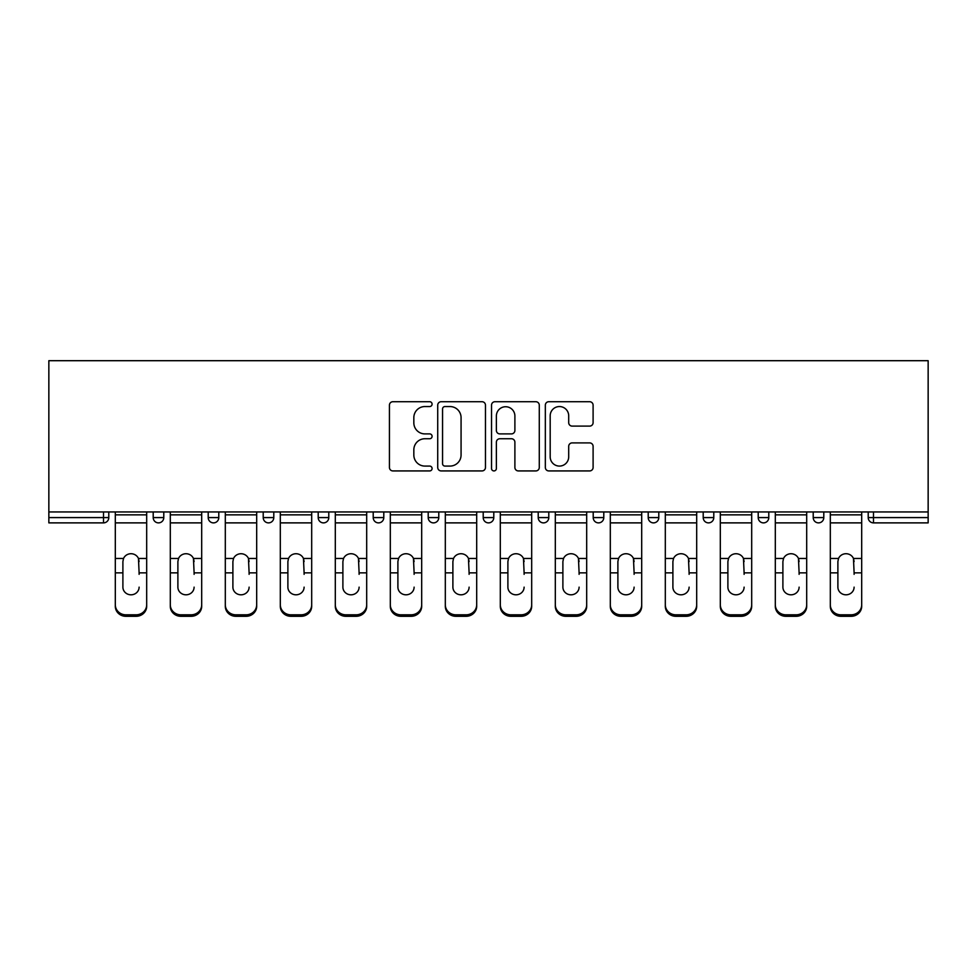 <?xml version="1.0" encoding="UTF-8"?>
<svg xmlns="http://www.w3.org/2000/svg" width="977" height="977" viewBox="0 0 977 977"><rect width="100%" height="100%" fill="white"/><g stroke="black" fill="none" stroke-linecap="round" stroke-linejoin="round"><path stroke-width="1.47" d="M432.09 404.136A2.418 2.418 0 0 0 429.672 401.718L392.901 401.718A3.456 3.456 0 0 0 389.432 405.174L389.432 467.47A3.456 3.456 0 0 0 392.901 470.926L429.672 470.926A2.418 2.418 0 0 0 432.09 468.508A2.418 2.418 0 0 0 429.672 466.078L424.91 466.078A11.077 11.077 0 0 1 413.833 455.013L413.833 449.811A11.077 11.077 0 0 1 424.91 438.746L429.672 438.746A2.418 2.418 0 0 0 432.09 436.316A2.418 2.418 0 0 0 429.672 433.898L424.91 433.898A11.077 11.077 0 0 1 413.833 422.821L413.833 417.631A11.077 11.077 0 0 1 424.91 406.554L429.672 406.554A2.418 2.418 0 0 0 432.09 404.136M589.644 426.106A3.456 3.456 0 0 0 593.1 422.65L593.1 405.174A3.456 3.456 0 0 0 589.644 401.718L548.805 401.718A3.456 3.456 0 0 0 545.337 405.174L545.337 467.47A3.456 3.456 0 0 0 548.805 470.926L589.644 470.926A3.456 3.456 0 0 0 593.1 467.47L593.1 446.355A3.456 3.456 0 0 0 589.644 442.899L572.168 442.899A3.456 3.456 0 0 0 568.699 446.355L568.699 456.821A9.257 9.257 0 0 1 559.442 466.078A9.257 9.257 0 0 1 550.185 456.821L550.185 415.811A9.257 9.257 0 0 1 559.442 406.554A9.257 9.257 0 0 1 568.699 415.811L568.699 422.65A3.456 3.456 0 0 0 572.168 426.106L589.644 426.106M928.15 511.948L48.85 511.948L48.85 360.696L928.15 360.696L928.15 522.878L873.499 522.878A5.288 5.288 0 0 1 868.211 517.59L868.211 511.948L868.211 517.59L928.15 517.59M485.471 405.174A3.456 3.456 0 0 0 482.015 401.718L441.177 401.718A3.456 3.456 0 0 0 437.72 405.174L437.72 467.47A3.456 3.456 0 0 0 441.177 470.926L482.015 470.926A3.456 3.456 0 0 0 485.471 467.47L485.471 405.174M494.985 401.718L535.823 401.718A3.456 3.456 0 0 1 539.28 405.174L539.28 467.47A3.456 3.456 0 0 1 535.823 470.926L518.347 470.926A3.456 3.456 0 0 1 514.891 467.47L514.891 442.202A3.456 3.456 0 0 0 511.423 438.746L499.833 438.746A3.456 3.456 0 0 0 496.377 442.202L496.377 468.508A2.418 2.418 0 0 1 493.947 470.926A2.418 2.418 0 0 1 491.529 468.508L491.529 405.174A3.456 3.456 0 0 1 494.985 401.718M103.501 522.878A5.288 5.288 0 0 0 108.789 517.59L103.501 517.59L103.501 522.878A5.288 5.288 0 0 0 108.789 517.59L108.789 511.948L108.789 517.59A5.288 5.288 0 0 1 103.501 522.878L48.85 522.878L48.85 517.59L103.501 517.59L103.501 511.948M48.85 511.948L48.85 517.59M153.206 511.948L153.206 517.59L153.206 511.948M158.494 522.878A5.288 5.288 0 0 1 153.206 517.59A5.288 5.288 0 0 0 158.494 522.878A5.288 5.288 0 0 0 163.782 517.59L163.782 511.948L163.782 517.59A5.288 5.288 0 0 1 158.494 522.878A5.288 5.288 0 0 1 153.206 517.59L163.782 517.59M208.211 511.948L208.211 517.59L208.211 511.948M218.787 511.948L218.787 517.59L218.787 511.948M263.216 511.948L263.216 517.59L263.216 511.948M273.792 511.948L273.792 517.59L273.792 511.948M328.785 511.948L328.785 517.59L318.209 517.59A5.288 5.288 0 0 0 323.497 522.878A5.288 5.288 0 0 1 318.209 517.59L318.209 511.948M383.79 511.948L383.79 517.59L373.214 517.59A5.288 5.288 0 0 0 378.502 522.878A5.288 5.288 0 0 1 373.214 517.59L373.214 511.948M428.207 511.948L428.207 517.59L428.207 511.948M438.783 511.948L438.783 517.59A5.288 5.288 0 0 1 433.495 522.878A5.288 5.288 0 0 1 428.207 517.59L438.783 517.59A5.288 5.288 0 0 1 433.495 522.878M483.212 511.948L483.212 517.59L483.212 511.948M493.788 511.948L493.788 517.59L493.788 511.948M538.217 511.948L538.217 517.59L538.217 511.948M548.793 511.948L548.793 517.59L548.793 511.948M593.21 511.948L593.21 517.59L593.21 511.948M603.786 511.948L603.786 517.59A5.288 5.288 0 0 1 598.498 522.878A5.288 5.288 0 0 1 593.21 517.59L603.786 517.59A5.288 5.288 0 0 1 598.498 522.878M648.215 511.948L648.215 517.59L648.215 511.948M658.791 511.948L658.791 517.59A5.288 5.288 0 0 1 653.503 522.878A5.288 5.288 0 0 1 648.215 517.59L658.791 517.59A5.288 5.288 0 0 1 653.503 522.878A5.288 5.288 0 0 0 658.791 517.59M703.208 511.948L703.208 517.59L703.208 511.948M713.784 511.948L713.784 517.59L713.784 511.948M758.213 511.948L758.213 517.59L758.213 511.948M768.789 511.948L768.789 517.59A5.288 5.288 0 0 1 763.501 522.878A5.288 5.288 0 0 1 758.213 517.59L768.789 517.59A5.288 5.288 0 0 1 763.501 522.878A5.288 5.288 0 0 0 768.789 517.59M818.506 522.878A5.288 5.288 0 0 0 823.794 517.59L823.794 511.948L823.794 517.59A5.288 5.288 0 0 1 818.506 522.878A5.288 5.288 0 0 1 813.218 517.59L813.218 511.948M213.499 522.878A5.288 5.288 0 0 1 208.211 517.59A5.288 5.288 0 0 0 213.499 522.878A5.288 5.288 0 0 0 218.787 517.59A5.288 5.288 0 0 1 213.499 522.878A5.288 5.288 0 0 1 208.211 517.59L218.787 517.59A5.288 5.288 0 0 1 213.499 522.878M268.504 522.878A5.288 5.288 0 0 1 263.216 517.59A5.288 5.288 0 0 0 268.504 522.878A5.288 5.288 0 0 0 273.792 517.59A5.288 5.288 0 0 1 268.504 522.878A5.288 5.288 0 0 1 263.216 517.59L273.792 517.59M328.785 517.59A5.288 5.288 0 0 1 323.497 522.878A5.288 5.288 0 0 0 328.785 517.59A5.288 5.288 0 0 1 323.497 522.878A5.288 5.288 0 0 1 318.209 517.59M383.79 517.59A5.288 5.288 0 0 1 378.502 522.878A5.288 5.288 0 0 0 383.79 517.59A5.288 5.288 0 0 1 378.502 522.878A5.288 5.288 0 0 1 373.214 517.59M488.5 522.878A5.288 5.288 0 0 1 483.212 517.59L493.788 517.59A5.288 5.288 0 0 1 488.5 522.878A5.288 5.288 0 0 0 493.788 517.59A5.288 5.288 0 0 1 488.5 522.878M543.505 522.878A5.288 5.288 0 0 1 538.217 517.59L548.793 517.59A5.288 5.288 0 0 1 543.505 522.878A5.288 5.288 0 0 0 548.793 517.59A5.288 5.288 0 0 1 543.505 522.878M708.496 522.878A5.288 5.288 0 0 1 703.208 517.59A5.288 5.288 0 0 0 708.496 522.878A5.288 5.288 0 0 0 713.784 517.59A5.288 5.288 0 0 1 708.496 522.878A5.288 5.288 0 0 1 703.208 517.59L713.784 517.59M444.987 406.554A2.418 2.418 0 0 0 442.557 408.984L442.557 463.66A2.418 2.418 0 0 0 444.987 466.078L449.994 466.078A11.077 11.077 0 0 0 461.071 455.013L461.071 417.631A11.077 11.077 0 0 0 449.994 406.554L444.987 406.554M514.891 415.994A9.257 9.257 0 0 0 505.634 406.737A9.257 9.257 0 0 0 496.377 415.994L496.377 430.442A3.456 3.456 0 0 0 499.833 433.898L511.423 433.898A3.456 3.456 0 0 0 514.891 430.442L514.891 415.994M139.113 561.567L138.465 558.465L139.113 572.852L146.684 572.852L146.684 511.948M115.31 574.342L115.31 606.302L115.31 558.465L123.529 558.465L122.894 561.567L123.529 558.465A8.109 7.779 0 0 1 138.465 558.465L146.684 558.465M139.113 574.342L139.113 572.852M131.003 594.81A8.109 7.669 180 0 0 139.113 587.14A8.109 7.669 180 0 1 131.003 594.81A8.109 7.669 180 0 1 122.894 587.14L122.894 561.567M146.684 604.812L146.684 606.302A10.576 10.002 180 0 1 136.108 616.304L136.108 614.814A10.576 10.002 0 0 0 146.684 604.812L146.684 572.852M115.31 604.812A10.576 10.002 0 0 0 125.886 614.814L125.886 616.304L136.108 616.304M125.886 616.304A10.576 10.002 180 0 1 115.31 606.302M125.886 614.814L136.108 614.814M115.31 558.465L115.31 511.948M194.105 561.567L193.458 558.465L194.105 572.852L201.689 572.852L201.689 511.948M170.303 574.342L170.303 606.302L170.303 558.465L178.535 558.465L177.887 561.567L178.535 558.465A8.109 7.779 0 0 1 193.458 558.465L201.689 558.465M194.105 574.342L194.105 572.852M185.996 594.81A8.109 7.669 180 0 0 194.105 587.14A8.109 7.669 180 0 1 185.996 594.81A8.109 7.669 180 0 1 177.887 587.14L177.887 561.567M249.111 561.567L248.463 558.465L249.111 572.852L256.682 572.852L256.682 511.948M225.308 574.342L225.308 606.302L225.308 558.465L233.54 558.465L232.892 561.567L233.54 558.465A8.109 7.779 0 0 1 248.463 558.465L256.682 558.465M256.682 606.302L256.682 604.812L256.682 606.302A10.576 10.002 180 0 1 246.106 616.304L246.106 614.814A10.576 10.002 0 0 0 256.682 604.812L256.682 572.852M249.111 574.342L249.111 572.852M241.001 594.81A8.109 7.669 180 0 0 249.111 587.14A8.109 7.669 180 0 1 241.001 594.81A8.109 7.669 180 0 1 232.892 587.14L232.892 561.567M304.103 561.567L303.456 558.465L304.103 572.852L311.687 572.852L311.687 511.948M280.314 574.342L280.314 606.302L280.314 558.465L288.533 558.465L287.885 561.567L288.533 558.465A8.109 7.779 0 0 1 303.456 558.465L311.687 558.465M304.103 574.342L304.103 572.852M295.994 594.81A8.109 7.669 180 0 0 304.103 587.14A8.109 7.669 180 0 1 295.994 594.81A8.109 7.669 180 0 1 287.885 587.14L287.885 561.567M359.109 561.567L358.461 558.465L359.109 572.852L366.693 572.852L366.693 511.948M335.306 574.342L335.306 606.302L335.306 558.465L343.538 558.465L342.89 561.567L343.538 558.465A8.109 7.779 0 0 1 358.461 558.465L366.693 558.465M366.693 606.302L366.693 604.812L366.693 606.302A10.576 10.002 180 0 1 356.117 616.304L356.117 614.814A10.576 10.002 0 0 0 366.693 604.812L366.693 572.852M359.109 574.342L359.109 572.852M350.999 594.81A8.109 7.669 180 0 0 359.109 587.14A8.109 7.669 180 0 1 350.999 594.81A8.109 7.669 180 0 1 342.89 587.14L342.89 561.567M414.114 561.567L413.466 558.465L414.114 572.852L421.685 572.852L421.685 511.948M390.312 574.342L390.312 606.302L390.312 558.465L398.543 558.465L397.895 561.567L398.543 558.465A8.109 7.779 0 0 1 413.466 558.465L421.685 558.465M421.685 606.302L421.685 604.812L421.685 606.302A10.576 10.002 180 0 1 411.109 616.304L411.109 614.814A10.576 10.002 0 0 0 421.685 604.812L421.685 572.852M414.114 574.342L414.114 572.852M406.005 594.81A8.109 7.669 180 0 0 414.114 587.14A8.109 7.669 180 0 1 406.005 594.81A8.109 7.669 180 0 1 397.895 587.14L397.895 561.567M201.689 604.812L201.689 606.302A10.576 10.002 180 0 1 191.113 616.304L191.113 614.814A10.576 10.002 0 0 0 201.689 604.812L201.689 572.852M170.303 604.812A10.576 10.002 0 0 0 180.892 614.814L180.892 616.304L191.113 616.304M180.892 616.304A10.576 10.002 180 0 1 170.303 606.302M180.892 614.814L191.113 614.814M170.303 558.465L170.303 511.948M225.308 604.812A10.576 10.002 0 0 0 235.884 614.814L235.884 616.304L246.106 616.304M235.884 616.304A10.576 10.002 180 0 1 225.308 606.302M235.884 614.814L246.106 614.814M225.308 558.465L225.308 511.948M311.687 604.812L311.687 606.302A10.576 10.002 180 0 1 301.111 616.304L301.111 614.814A10.576 10.002 0 0 0 311.687 604.812L311.687 572.852M280.314 604.812A10.576 10.002 0 0 0 290.89 614.814L290.89 616.304L301.111 616.304M290.89 616.304A10.576 10.002 180 0 1 280.314 606.302M290.89 614.814L301.111 614.814M280.314 558.465L280.314 511.948M335.306 604.812A10.576 10.002 0 0 0 345.882 614.814L345.882 616.304L356.117 616.304M345.882 616.304A10.576 10.002 180 0 1 335.306 606.302M345.882 614.814L356.117 614.814M335.306 558.465L335.306 511.948M390.312 604.812A10.576 10.002 0 0 0 400.888 614.814L400.888 616.304L411.109 616.304M400.888 616.304A10.576 10.002 180 0 1 390.312 606.302M400.888 614.814L411.109 614.814M390.312 558.465L390.312 511.948M469.107 561.567L468.459 558.465L469.107 572.852L476.691 572.852L476.691 511.948M445.317 574.342L445.317 606.302L445.317 558.465L453.536 558.465L452.888 561.567L453.536 558.465A8.109 7.779 0 0 1 468.459 558.465L476.691 558.465M476.691 606.302L476.691 604.812L476.691 606.302A10.576 10.002 180 0 1 466.114 616.304L466.114 614.814A10.576 10.002 0 0 0 476.691 604.812L476.691 572.852M469.107 574.342L469.107 572.852M460.997 594.81A8.109 7.669 180 0 0 469.107 587.14A8.109 7.669 180 0 1 460.997 594.81A8.109 7.669 180 0 1 452.888 587.14L452.888 561.567M445.317 604.812A10.576 10.002 0 0 0 455.893 614.814L455.893 616.304L466.114 616.304M455.893 616.304A10.576 10.002 180 0 1 445.317 606.302M455.893 614.814L466.114 614.814M445.317 558.465L445.317 511.948M524.112 561.567L523.464 558.465L524.112 572.852L531.683 572.852L531.683 511.948M500.309 574.342L500.309 606.302L500.309 558.465L508.541 558.465L507.893 561.567L508.541 558.465A8.109 7.779 0 0 1 523.464 558.465L531.683 558.465M531.683 606.302L531.683 604.812L531.683 606.302A10.576 10.002 180 0 1 521.107 616.304L521.107 614.814A10.576 10.002 0 0 0 531.683 604.812L531.683 572.852M524.112 574.342L524.112 572.852M516.003 594.81A8.109 7.669 180 0 0 524.112 587.14A8.109 7.669 180 0 1 516.003 594.81A8.109 7.669 180 0 1 507.893 587.14L507.893 561.567M500.309 604.812A10.576 10.002 0 0 0 510.886 614.814L510.886 616.304L521.107 616.304M510.886 616.304A10.576 10.002 180 0 1 500.309 606.302M510.886 614.814L521.107 614.814M500.309 558.465L500.309 511.948M579.105 561.567L578.457 558.465L579.105 572.852L586.688 572.852L586.688 511.948M555.315 574.342L555.315 606.302L555.315 558.465L563.534 558.465L562.886 561.567L563.534 558.465A8.109 7.779 0 0 1 578.457 558.465L586.688 558.465M579.105 574.342L579.105 572.852M570.995 594.81A8.109 7.669 180 0 0 579.105 587.14A8.109 7.669 180 0 1 570.995 594.81A8.109 7.669 180 0 1 562.886 587.14L562.886 561.567M586.688 604.812L586.688 606.302A10.576 10.002 180 0 1 576.112 616.304L576.112 614.814A10.576 10.002 0 0 0 586.688 604.812L586.688 572.852M555.315 604.812A10.576 10.002 0 0 0 565.891 614.814L565.891 616.304L576.112 616.304M565.891 616.304A10.576 10.002 180 0 1 555.315 606.302M565.891 614.814L576.112 614.814M555.315 558.465L555.315 511.948M634.11 561.567L633.462 558.465L634.11 572.852L641.694 572.852L641.694 511.948M610.307 574.342L610.307 606.302L610.307 558.465L618.539 558.465L617.891 561.567L618.539 558.465A8.109 7.779 0 0 1 633.462 558.465L641.694 558.465M634.11 574.342L634.11 572.852M626.001 594.81A8.109 7.669 180 0 0 634.11 587.14A8.109 7.669 180 0 1 626.001 594.81A8.109 7.669 180 0 1 617.891 587.14L617.891 561.567M641.694 604.812L641.694 606.302A10.576 10.002 180 0 1 631.118 616.304L631.118 614.814A10.576 10.002 0 0 0 641.694 604.812L641.694 572.852M610.307 604.812A10.576 10.002 0 0 0 620.883 614.814L620.883 616.304L631.118 616.304M620.883 616.304A10.576 10.002 180 0 1 610.307 606.302M620.883 614.814L631.118 614.814M610.307 558.465L610.307 511.948M689.115 561.567L688.467 558.465L689.115 572.852L696.686 572.852L696.686 511.948M665.313 574.342L665.313 606.302L665.313 558.465L673.544 558.465L672.897 561.567L673.544 558.465A8.109 7.779 0 0 1 688.467 558.465L696.686 558.465M689.115 574.342L689.115 572.852M681.006 594.81A8.109 7.669 180 0 0 689.115 587.14A8.109 7.669 180 0 1 681.006 594.81A8.109 7.669 180 0 1 672.897 587.14L672.897 561.567M696.686 604.812L696.686 606.302A10.576 10.002 180 0 1 686.11 616.304L686.11 614.814A10.576 10.002 0 0 0 696.686 604.812L696.686 572.852M665.313 604.812A10.576 10.002 0 0 0 675.889 614.814L675.889 616.304L686.11 616.304M675.889 616.304A10.576 10.002 180 0 1 665.313 606.302M675.889 614.814L686.11 614.814M665.313 558.465L665.313 511.948M744.108 561.567L743.46 558.465L744.108 572.852L751.692 572.852L751.692 511.948M720.318 574.342L720.318 606.302L720.318 558.465L728.537 558.465L727.889 561.567L728.537 558.465A8.109 7.779 0 0 1 743.46 558.465L751.692 558.465M744.108 574.342L744.108 572.852M735.999 594.81A8.109 7.669 180 0 0 744.108 587.14A8.109 7.669 180 0 1 735.999 594.81A8.109 7.669 180 0 1 727.889 587.14L727.889 561.567M751.692 604.812L751.692 606.302A10.576 10.002 180 0 1 741.116 616.304L741.116 614.814A10.576 10.002 0 0 0 751.692 604.812L751.692 572.852M720.318 604.812A10.576 10.002 0 0 0 730.894 614.814L730.894 616.304L741.116 616.304M730.894 616.304A10.576 10.002 180 0 1 720.318 606.302M730.894 614.814L741.116 614.814M720.318 558.465L720.318 511.948M799.113 561.567L798.465 558.465L799.113 572.852L806.697 572.852L806.697 511.948M775.311 574.342L775.311 606.302L775.311 558.465L783.542 558.465L782.895 561.567L783.542 558.465A8.109 7.779 0 0 1 798.465 558.465L806.697 558.465M799.113 574.342L799.113 572.852M791.004 594.81A8.109 7.669 180 0 0 799.113 587.14A8.109 7.669 180 0 1 791.004 594.81A8.109 7.669 180 0 1 782.895 587.14L782.895 561.567M806.697 604.812L806.697 606.302A10.576 10.002 180 0 1 796.108 616.304L796.108 614.814A10.576 10.002 0 0 0 806.697 604.812L806.697 572.852M775.311 604.812A10.576 10.002 0 0 0 785.887 614.814L785.887 616.304L796.108 616.304M785.887 616.304A10.576 10.002 180 0 1 775.311 606.302M785.887 614.814L796.108 614.814M775.311 558.465L775.311 511.948M854.106 561.567L853.471 558.465L854.106 572.852L861.69 572.852L861.69 511.948M830.316 574.342L830.316 606.302L830.316 558.465L838.535 558.465L837.887 561.567L838.535 558.465A8.109 7.779 0 0 1 853.471 558.465L861.69 558.465M854.106 574.342L854.106 572.852M845.997 594.81A8.109 7.669 180 0 0 854.106 587.14A8.109 7.669 180 0 1 845.997 594.81A8.109 7.669 180 0 1 837.887 587.14L837.887 561.567M861.69 604.812L861.69 606.302A10.576 10.002 180 0 1 851.114 616.304L851.114 614.814A10.576 10.002 0 0 0 861.69 604.812L861.69 572.852M830.316 604.812A10.576 10.002 0 0 0 840.892 614.814L840.892 616.304L851.114 616.304M840.892 616.304A10.576 10.002 180 0 1 830.316 606.302M840.892 614.814L851.114 614.814M830.316 558.465L830.316 511.948M873.499 511.948L873.499 522.878M823.794 517.59L813.218 517.59M115.31 572.852L122.894 572.852M115.31 522.878L146.684 522.878M115.31 514.855L146.684 514.855M170.303 572.852L177.887 572.852M170.303 522.878L201.689 522.878M170.303 514.855L201.689 514.855M225.308 572.852L232.892 572.852M225.308 522.878L256.682 522.878M225.308 514.855L256.682 514.855M280.314 572.852L287.885 572.852M280.314 522.878L311.687 522.878M280.314 514.855L311.687 514.855M335.306 572.852L342.89 572.852M335.306 522.878L366.693 522.878M335.306 514.855L366.693 514.855M390.312 572.852L397.895 572.852M390.312 522.878L421.685 522.878M390.312 514.855L421.685 514.855M445.317 572.852L452.888 572.852M445.317 522.878L476.691 522.878M445.317 514.855L476.691 514.855M500.309 572.852L507.893 572.852M500.309 522.878L531.683 522.878M500.309 514.855L531.683 514.855M555.315 572.852L562.886 572.852M555.315 522.878L586.688 522.878M555.315 514.855L586.688 514.855M610.307 572.852L617.891 572.852M610.307 522.878L641.694 522.878M610.307 514.855L641.694 514.855M665.313 572.852L672.897 572.852M665.313 522.878L696.686 522.878M665.313 514.855L696.686 514.855M720.318 572.852L727.889 572.852M720.318 522.878L751.692 522.878M720.318 514.855L751.692 514.855M775.311 572.852L782.895 572.852M775.311 522.878L806.697 522.878M775.311 514.855L806.697 514.855M830.316 572.852L837.887 572.852M830.316 522.878L861.69 522.878M830.316 514.855L861.69 514.855"/></g></svg>
